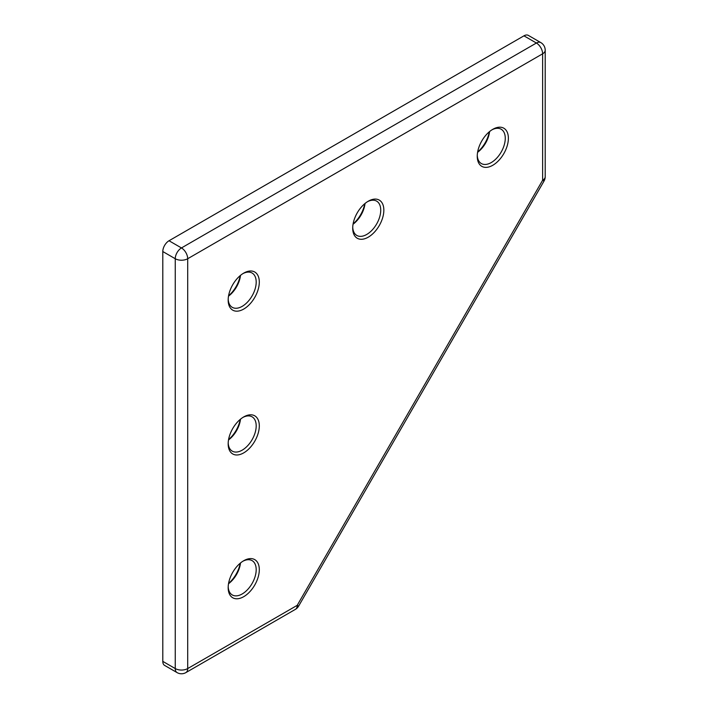 <?xml version="1.0" encoding="UTF-8"?>
<svg xmlns="http://www.w3.org/2000/svg" width="708" height="708" viewBox="0 0 708 708"><rect width="100%" height="100%" fill="white"/><g stroke="black" fill="none" stroke-linecap="round" stroke-linejoin="round"><path stroke-width="1.06" d="M477.652 151.981A22.019 12.709 120 0 0 489.299 131.803M489.573 131.573A19.815 11.443 -60 0 1 477.59 152.326M492.812 129.307L492.812 129.307A22.019 12.709 -60 0 1 508.379 138.299A22.019 12.709 -60 0 1 492.812 165.256A22.019 12.709 -60 0 1 477.245 156.273A22.019 12.709 -60 0 1 492.812 129.307L492.812 129.307M477.272 155.335A19.815 11.443 120 0 0 481.351 163.548A19.815 11.443 120 0 0 491.255 162.566A19.815 11.443 120 0 0 504.202 145.105A19.815 11.443 120 0 0 501.167 129.228A19.815 11.443 120 0 0 492.016 129.794M243.738 416.915L243.738 416.915A22.019 12.709 -60 0 1 259.305 425.897A22.019 12.709 -60 0 1 243.738 452.863A22.019 12.709 -60 0 1 228.171 443.872A22.019 12.709 -60 0 1 243.738 416.915L243.738 416.915M228.197 442.942A19.815 11.443 120 0 0 232.277 451.146A19.815 11.443 120 0 0 242.18 450.164A19.815 11.443 120 0 0 255.128 432.703A19.815 11.443 120 0 0 252.092 416.826A19.815 11.443 120 0 0 242.941 417.401M228.578 439.588A22.019 12.709 120 0 0 240.224 419.41M240.499 419.18A19.815 11.443 -60 0 1 228.516 439.934M243.738 560.718L243.738 560.718A22.019 12.709 -60 0 1 259.305 569.701A22.019 12.709 -60 0 1 243.738 596.667A22.019 12.709 -60 0 1 228.171 587.675A22.019 12.709 -60 0 1 243.738 560.718L243.738 560.718M228.197 586.746A19.815 11.443 120 0 0 232.277 594.95A19.815 11.443 120 0 0 242.18 593.968A19.815 11.443 120 0 0 255.128 576.507A19.815 11.443 120 0 0 252.092 560.63A19.815 11.443 120 0 0 242.941 561.205M228.578 583.392A22.019 12.709 120 0 0 240.224 563.214M240.499 562.984A19.815 11.443 -60 0 1 228.516 583.737M243.738 273.111L243.738 273.111A22.019 12.709 -60 0 1 259.305 282.094A22.019 12.709 -60 0 1 243.738 309.06A22.019 12.709 -60 0 1 228.171 300.068A22.019 12.709 -60 0 1 243.738 273.111L243.738 273.111M228.197 299.139A19.815 11.443 120 0 0 232.277 307.343A19.815 11.443 120 0 0 242.18 306.36A19.815 11.443 120 0 0 255.128 288.908A19.815 11.443 120 0 0 252.092 273.022A19.815 11.443 120 0 0 242.941 273.598M228.578 295.785A22.019 12.709 120 0 0 240.224 275.607M240.499 275.377A19.815 11.443 -60 0 1 228.516 296.13M368.275 201.205L368.275 201.205A22.019 12.709 -60 0 1 383.842 210.196A22.019 12.709 -60 0 1 368.275 237.162A22.019 12.709 -60 0 1 352.708 228.171A22.019 12.709 -60 0 1 368.275 201.205L368.275 201.205M352.734 227.241A19.815 11.443 120 0 0 356.814 235.445A19.815 11.443 120 0 0 366.717 234.463A19.815 11.443 120 0 0 379.665 217.002A19.815 11.443 120 0 0 376.629 201.125A19.815 11.443 120 0 0 367.479 201.692M353.115 223.878A22.019 12.709 120 0 0 364.762 203.7M365.036 203.479A19.815 11.443 -60 0 1 353.053 224.232M162.796 251.535L162.796 661.378L175.248 668.564L175.248 258.73L162.796 251.535A8.806 5.08 -60 0 1 169.017 240.755L181.469 247.942L536.399 43.029L523.947 35.834L169.017 240.755M523.947 35.834A8.806 5.08 -60 0 1 528.354 35.4L540.806 42.586A8.806 5.08 -60 0 0 536.399 43.029A8.806 5.08 60 0 1 542.629 53.808L187.7 258.73L187.7 668.564L297.201 605.349L542.629 180.257L542.629 53.808A8.806 5.08 0 0 0 545.204 50.215L545.204 176.664A8.806 5.08 0 0 1 542.629 180.257L544.027 181.062L298.599 606.154L297.201 605.349A8.806 5.08 60 0 1 295.378 609.376L185.877 672.6A8.806 5.08 -120 0 0 187.7 668.564A8.806 5.08 0 0 1 175.248 668.564A8.806 5.08 -60 0 0 177.071 672.6L164.619 665.414A8.806 5.08 -60 0 1 162.796 661.378M175.248 258.73A8.806 5.08 -60 0 1 181.469 247.942A8.806 5.08 60 0 1 187.7 258.73A8.806 5.08 0 0 1 175.248 258.73M295.378 609.376A8.806 8.806 0 0 0 298.599 606.154M177.071 672.6A8.806 8.806 0 0 0 185.877 672.6M544.027 181.062A8.806 8.806 0 0 0 545.204 176.664M545.204 50.215A8.806 8.806 0 0 0 540.806 42.586"/></g></svg>
